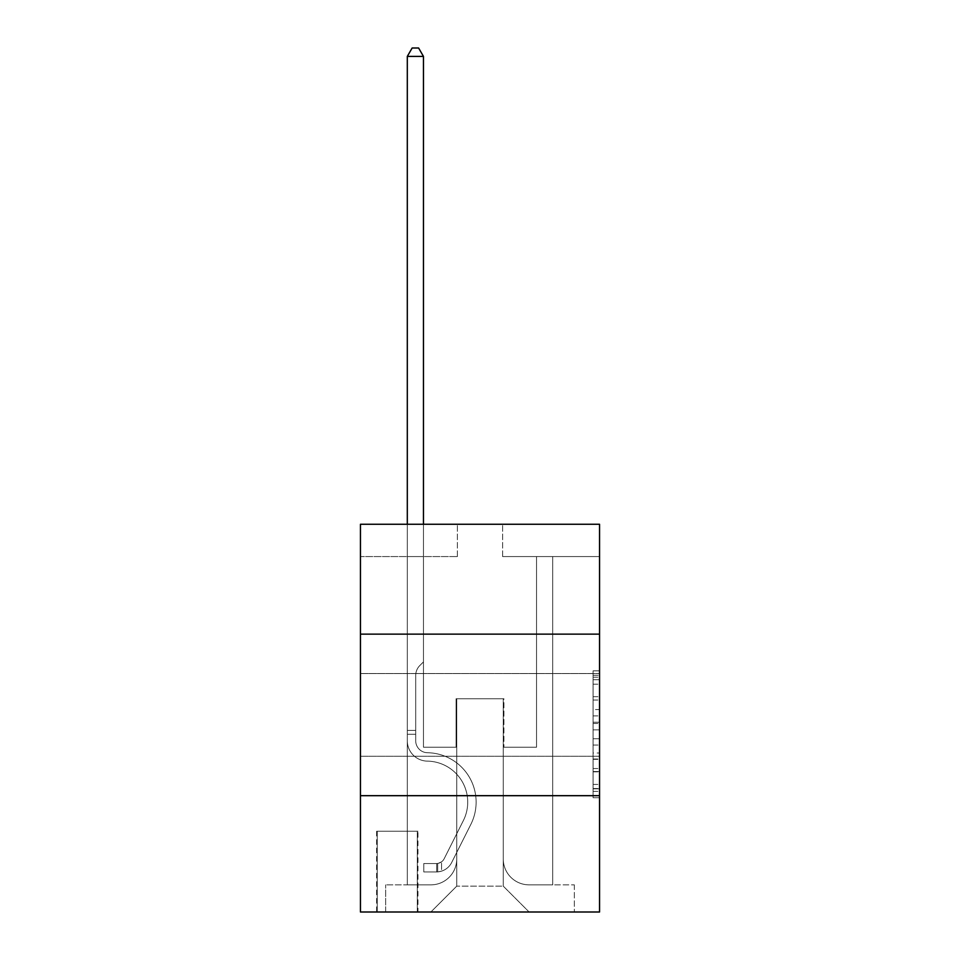 <?xml version="1.0" encoding="UTF-8"?>
<svg xmlns="http://www.w3.org/2000/svg" width="960" height="960" viewBox="0 0 960 960"><rect width="100%" height="100%" fill="white"/><g stroke="black" fill="none" stroke-linecap="round" stroke-linejoin="round"><path stroke-width="0.72" stroke-dasharray="4.8 3.6" d="M593.088 709.548L593.088 729.852L599.556 729.852L599.556 791.376L599.556 677.196L599.556 729.852L593.088 729.852L593.088 675.3L593.088 797.724L593.088 670.86L593.088 788.844L599.556 788.844L593.088 788.844L599.556 788.844L593.088 788.844L593.088 768.54L593.088 797.724L599.556 797.724L599.556 670.86L599.556 788.52L599.556 738.732L593.088 738.732L599.556 738.732L599.556 768.54L599.556 679.74L593.088 679.74L599.556 679.74L599.556 797.724L599.556 677.196L599.556 797.724L593.088 797.724L593.088 670.86L599.556 670.86L599.556 677.196L599.556 670.86L599.556 677.196L599.556 670.86L599.556 675.3L599.556 670.86L593.088 670.86L593.088 679.74L599.556 679.74L593.088 679.74L593.088 709.548L599.556 709.548M599.556 714.9L599.556 756.264L599.556 714.9M360.444 714.9L360.444 756.264L360.444 714.9M417.96 831.228L376.608 831.228L417.96 831.228L417.96 912L376.608 912L417.96 912M376.608 831.228L376.608 912M599.556 722.232L599.556 715.896L599.556 722.232L593.088 722.232L593.088 696.708L593.088 771.876L593.088 753L599.556 753L593.088 753L593.088 797.724L599.556 797.724L593.088 797.724L599.556 797.724L593.088 797.724L593.088 670.86L599.556 670.86L593.088 670.86L599.556 670.86L593.088 670.86L593.088 722.232L599.556 722.232M599.556 795.684L599.556 912L360.444 912L360.444 795.684L599.556 795.684L599.556 524.268L502.62 524.268L599.556 524.268L599.556 556.572L599.556 524.268L360.444 524.268L457.38 524.268L360.444 524.268L360.444 556.572L457.38 556.572L360.444 556.572L360.444 524.268L360.444 634.128L599.556 634.128L360.444 634.128L360.444 795.684L599.556 795.684L360.444 795.684M407.304 556.572L407.304 884.856L430.884 884.856A25.848 25.848 0 0 0 456.732 859.008L456.732 698.748L456.732 886.152L456.732 698.748L456.732 886.152L456.732 698.748L503.268 698.748L503.268 859.008A25.848 25.848 0 0 0 529.116 884.856L552.696 884.856L552.696 556.572L552.696 884.856L552.696 556.572L552.696 884.856L552.696 556.572L552.696 884.856L552.696 556.572L552.696 884.856L552.696 556.572L552.696 884.856L552.696 556.572L552.696 884.856L552.696 556.572L552.696 884.856L552.696 556.572L552.696 884.856L552.696 556.572L552.696 884.856L574.344 884.856L529.116 884.856L552.696 884.856L529.116 884.856L552.696 884.856L529.116 884.856L552.696 884.856L529.116 884.856L552.696 884.856L529.116 884.856L552.696 884.856L529.116 884.856L552.696 884.856L529.116 884.856L552.696 884.856L529.116 884.856L552.696 884.856L552.696 556.572L536.544 556.572L552.696 556.572L536.544 556.572L552.696 556.572L536.544 556.572L552.696 556.572L536.544 556.572L552.696 556.572L536.544 556.572L552.696 556.572L536.544 556.572L552.696 556.572L536.544 556.572L552.696 556.572L536.544 556.572L552.696 556.572L536.544 556.572L552.696 556.572L536.544 556.572L552.696 556.572L552.696 884.856L529.116 884.856A25.848 25.848 0 0 1 503.268 859.008A25.848 25.848 0 0 0 529.116 884.856A25.848 25.848 0 0 1 503.268 859.008A25.848 25.848 0 0 0 529.116 884.856A25.848 25.848 0 0 1 503.268 859.008A25.848 25.848 0 0 0 529.116 884.856A25.848 25.848 0 0 1 503.268 859.008A25.848 25.848 0 0 0 529.116 884.856A25.848 25.848 0 0 1 503.268 859.008A25.848 25.848 0 0 0 529.116 884.856A25.848 25.848 0 0 1 503.268 859.008A25.848 25.848 0 0 0 529.116 884.856A25.848 25.848 0 0 1 503.268 859.008A25.848 25.848 0 0 0 529.116 884.856A25.848 25.848 0 0 1 503.268 859.008A25.848 25.848 0 0 0 529.116 884.856A25.848 25.848 0 0 1 503.268 859.008L503.268 698.748L503.268 886.152L456.732 886.152L503.268 886.152L529.116 912L574.344 912L430.884 912L529.116 912L503.268 886.152L529.116 912L503.268 886.152L503.268 698.748L503.268 886.152L503.268 698.748L456.084 698.748L456.084 747.216L423.456 747.216L423.456 556.572L407.304 556.572L407.304 884.856L430.884 884.856A25.848 25.848 0 0 0 456.732 859.008L456.732 698.748L456.084 698.748L456.084 747.216L423.456 747.216L423.456 556.572L407.304 556.572L407.304 884.856L430.884 884.856L385.656 884.856L430.884 884.856L407.304 884.856L407.304 556.572L407.304 884.856L407.304 556.572L407.304 884.856L407.304 556.572L407.304 884.856L407.304 556.572L407.304 884.856L407.304 556.572L407.304 884.856L407.304 556.572L407.304 884.856L407.304 556.572L407.304 884.856L407.304 556.572L423.456 556.572L407.304 556.572L423.456 556.572L407.304 556.572L423.456 556.572L407.304 556.572L423.456 556.572L407.304 556.572L423.456 556.572L407.304 556.572L423.456 556.572L407.304 556.572L423.456 556.572L407.304 556.572L423.456 556.572L407.304 556.572L423.456 556.572L407.304 556.572L407.304 884.856L407.304 556.572M456.732 859.008L456.732 698.748L456.084 698.748L456.084 747.216L423.456 747.216L423.456 556.572L423.456 747.216L423.456 556.572L423.456 747.216L423.456 556.572L423.456 747.216L423.456 556.572L423.456 747.216L423.456 556.572L423.456 747.216L423.456 556.572L423.456 747.216L423.456 556.572L423.456 747.216L423.456 556.572L423.456 747.216L423.456 556.572L423.456 747.216L456.084 747.216L423.456 747.216L456.084 747.216L423.456 747.216L456.084 747.216L423.456 747.216L456.084 747.216L423.456 747.216L456.084 747.216L423.456 747.216L456.084 747.216L423.456 747.216L456.084 747.216L423.456 747.216L456.084 747.216L423.456 747.216L456.084 747.216L456.084 698.748L456.084 747.216L456.084 698.748L456.084 747.216L456.084 698.748L456.084 747.216L456.084 698.748L456.084 747.216L456.084 698.748L456.084 747.216L456.084 698.748L456.084 747.216L456.084 698.748L456.084 747.216L456.084 698.748L456.084 747.216L456.084 698.748L456.732 698.748L456.084 698.748L456.732 698.748L456.084 698.748L456.732 698.748L456.084 698.748L456.732 698.748L456.084 698.748L456.732 698.748L456.084 698.748L456.732 698.748L456.084 698.748L456.732 698.748L456.084 698.748L456.732 698.748L456.084 698.748L456.732 698.748L456.732 859.008A25.848 25.848 0 0 1 430.884 884.856A25.848 25.848 0 0 0 456.732 859.008A25.848 25.848 0 0 1 430.884 884.856A25.848 25.848 0 0 0 456.732 859.008A25.848 25.848 0 0 1 430.884 884.856A25.848 25.848 0 0 0 456.732 859.008A25.848 25.848 0 0 1 430.884 884.856A25.848 25.848 0 0 0 456.732 859.008A25.848 25.848 0 0 1 430.884 884.856A25.848 25.848 0 0 0 456.732 859.008A25.848 25.848 0 0 1 430.884 884.856A25.848 25.848 0 0 0 456.732 859.008A25.848 25.848 0 0 1 430.884 884.856A25.848 25.848 0 0 0 456.732 859.008A25.848 25.848 0 0 1 430.884 884.856A25.848 25.848 0 0 0 456.732 859.008M599.556 556.572L502.62 556.572L599.556 556.572M377.256 912L417.312 912L377.256 912L377.256 831.228L417.312 831.228L417.312 912L417.312 831.228L377.256 831.228L377.256 912M385.656 912L430.884 912L456.732 886.152L430.884 912L456.732 886.152L430.884 912L385.656 912L385.656 884.856L385.656 912M503.916 698.748L503.268 698.748L503.916 698.748L503.268 698.748L503.916 698.748L503.268 698.748L503.916 698.748L503.268 698.748L503.916 698.748L503.268 698.748L503.916 698.748L503.268 698.748L503.916 698.748L503.268 698.748L503.916 698.748L503.268 698.748L503.916 698.748L503.268 698.748L503.916 698.748L503.268 698.748L503.916 698.748L503.916 747.216L503.916 698.748M502.62 556.572L502.62 524.268L502.62 556.572M457.38 556.572L457.38 524.268L457.38 556.572M574.344 884.856L574.344 912L574.344 884.856M536.544 556.572L536.544 747.216L503.916 747.216L536.544 747.216L503.916 747.216L536.544 747.216L503.916 747.216L536.544 747.216L503.916 747.216L536.544 747.216L503.916 747.216L536.544 747.216L503.916 747.216L536.544 747.216L503.916 747.216L536.544 747.216L503.916 747.216L536.544 747.216L503.916 747.216L536.544 747.216L503.916 747.216L536.544 747.216L536.544 556.572M599.556 634.128L360.444 634.128M593.088 729.852L599.556 729.852L593.088 729.852M593.088 675.3L593.088 670.86L593.088 675.3L599.556 675.3L593.088 675.3M593.088 771.552L593.088 745.068L593.088 771.552L599.556 771.552L593.088 771.552M593.088 745.068L593.088 738.732L599.556 738.732L593.088 738.732L593.088 745.068L599.556 745.068L593.088 745.068M593.088 696.708L593.088 679.74L593.088 696.708L599.556 696.708L593.088 696.708M593.088 670.86L599.556 670.86L593.088 670.86L593.088 677.196L593.088 670.86L599.556 670.86M593.088 797.724L599.556 797.724L593.088 797.724L593.088 791.376L593.088 797.724M407.304 524.268L407.304 740.772A20.352 20.352 145.1 0 0 427.332 761.124A20.352 20.352 145.1 0 1 407.304 740.772A20.352 20.352 145.1 0 0 427.332 761.124A20.352 20.352 145.1 0 1 407.304 740.772A20.352 20.352 145.1 0 0 427.332 761.124A20.352 20.352 145.1 0 1 407.304 740.772A20.352 20.352 145.1 0 0 427.332 761.124A20.352 20.352 145.1 0 1 407.304 740.772A20.352 20.352 145.1 0 0 427.332 761.124A20.352 20.352 145.1 0 1 407.304 740.772A20.352 20.352 145.1 0 0 427.332 761.124A20.352 20.352 145.1 0 1 407.304 740.772A20.352 20.352 145.1 0 0 427.332 761.124A20.352 20.352 145.1 0 1 407.304 740.772A20.352 20.352 145.1 0 0 427.332 761.124A20.352 20.352 145.1 0 1 407.304 740.772A20.352 20.352 145.1 0 0 427.332 761.124A20.352 20.352 145.1 0 1 407.304 740.772A20.352 20.352 145.1 0 0 427.332 761.124A20.352 20.352 145.1 0 1 407.304 740.772A20.352 20.352 -34.9 0 0 427.332 761.124A41.04 41.04 -34.9 0 1 463.356 820.584A41.04 41.04 -34.9 0 0 427.332 761.124A41.04 41.04 -34.9 0 1 463.356 820.584A41.04 41.04 -34.9 0 0 427.332 761.124A41.04 41.04 -34.9 0 1 463.356 820.584A41.04 41.04 -34.9 0 0 427.332 761.124A41.04 41.04 -34.9 0 1 463.356 820.584A41.04 41.04 -34.9 0 0 427.332 761.124A41.04 41.04 -34.9 0 1 463.356 820.584A41.04 41.04 -34.9 0 0 427.332 761.124A41.04 41.04 -34.9 0 1 463.356 820.584A41.04 41.04 -34.9 0 0 427.332 761.124A41.04 41.04 -34.9 0 1 463.356 820.584A41.04 41.04 -34.9 0 0 427.332 761.124A41.04 41.04 -34.9 0 1 463.356 820.584A41.04 41.04 -34.9 0 0 427.332 761.124A41.04 41.04 -34.9 0 1 463.356 820.584A41.04 41.04 -34.9 0 0 427.332 761.124A41.04 41.04 -34.9 0 1 463.356 820.584A41.04 41.04 -34.9 0 0 427.332 761.124A41.04 41.04 145.1 0 1 463.356 820.584L444.18 858.732L463.356 820.584A41.04 41.04 -34.9 0 0 427.332 761.124A41.04 41.04 145.1 0 1 463.356 820.584L444.18 858.732L463.356 820.584A41.04 41.04 -34.9 0 0 427.332 761.124A41.04 41.04 145.1 0 1 463.356 820.584L444.18 858.732L463.356 820.584A41.04 41.04 -34.9 0 0 427.332 761.124A41.04 41.04 145.1 0 1 463.356 820.584L444.18 858.732L463.356 820.584A41.04 41.04 -34.9 0 0 427.332 761.124A41.04 41.04 145.1 0 1 463.356 820.584L444.18 858.732L463.356 820.584A41.04 41.04 -34.9 0 0 427.332 761.124A41.04 41.04 145.1 0 1 463.356 820.584L444.18 858.732L463.356 820.584A41.04 41.04 -34.9 0 0 427.332 761.124A41.04 41.04 145.1 0 1 463.356 820.584L444.18 858.732A8.724 8.724 145.1 0 1 441.552 861.84C436.656 864.084 436.656 864.084 441.552 861.84C436.656 864.084 436.656 864.084 441.552 861.84A8.724 8.724 -34.9 0 0 444.18 858.732L463.356 820.584L444.18 858.732A8.724 8.724 -34.9 0 1 436.704 863.532A8.724 8.724 -34.9 0 0 444.18 858.732A8.724 8.724 145.1 0 1 441.552 861.84C436.656 864.084 436.656 864.084 441.552 861.84C436.656 864.084 436.656 864.084 441.552 861.84A8.724 8.724 -34.9 0 0 444.18 858.732L463.356 820.584L444.18 858.732A8.724 8.724 -34.9 0 1 436.704 863.532A8.724 8.724 -34.9 0 0 444.18 858.732A8.724 8.724 145.1 0 1 441.552 861.84C436.656 864.084 436.656 864.084 441.552 861.84C436.656 864.084 436.656 864.084 441.552 861.84A8.724 8.724 -34.9 0 0 444.18 858.732L463.356 820.584A41.04 41.04 -34.9 0 0 427.332 761.124A41.04 41.04 145.1 0 1 463.356 820.584L444.18 858.732A8.724 8.724 -34.9 0 1 436.704 863.532A8.724 8.724 -34.9 0 0 444.18 858.732A8.724 8.724 145.1 0 1 441.552 861.84C436.656 864.084 436.656 864.084 441.552 861.84C436.656 864.084 436.656 864.084 441.552 861.84A8.724 8.724 -34.9 0 0 444.18 858.732L463.356 820.584L444.18 858.732A8.724 8.724 -34.9 0 1 436.704 863.532A8.724 8.724 -34.9 0 0 444.18 858.732A8.724 8.724 145.1 0 1 441.552 861.84C436.656 864.084 436.656 864.084 441.552 861.84C436.656 864.084 436.656 864.084 441.552 861.84A8.724 8.724 -34.9 0 0 444.18 858.732L463.356 820.584L444.18 858.732A8.724 8.724 -34.9 0 1 436.704 863.532A8.724 8.724 -34.9 0 0 444.18 858.732A8.724 8.724 145.1 0 1 441.552 861.84C436.656 864.084 436.656 864.084 441.552 861.84C436.656 864.084 436.656 864.084 441.552 861.84A8.724 8.724 -34.9 0 0 444.18 858.732L463.356 820.584L444.18 858.732A8.724 8.724 -34.9 0 1 436.704 863.532A8.724 8.724 -34.9 0 0 444.18 858.732A8.724 8.724 145.1 0 1 441.552 861.84C436.656 864.084 436.656 864.084 441.552 861.84C436.656 864.084 436.656 864.084 441.552 861.84A8.724 8.724 -34.9 0 0 444.18 858.732L463.356 820.584L444.18 858.732A8.724 8.724 -34.9 0 1 436.704 863.532A8.724 8.724 -34.9 0 0 444.18 858.732A8.724 8.724 145.1 0 1 441.552 861.84C436.656 864.084 436.656 864.084 441.552 861.84C436.656 864.084 436.656 864.084 441.552 861.84A8.724 8.724 -34.9 0 0 444.18 858.732L463.356 820.584L444.18 858.732A8.724 8.724 -34.9 0 1 436.704 863.532A8.724 8.724 -34.9 0 0 444.18 858.732A8.724 8.724 145.1 0 1 441.552 861.84C436.656 864.084 436.656 864.084 441.552 861.84C436.656 864.084 436.656 864.084 441.552 861.84A8.724 8.724 -34.9 0 0 444.18 858.732L463.356 820.584L444.18 858.732A8.724 8.724 -34.9 0 1 436.704 863.532A8.724 8.724 -34.9 0 0 444.18 858.732A8.724 8.724 152 0 1 441.552 861.84A8.724 8.724 -27.9 0 0 444.18 858.732L463.356 820.584L444.18 858.732A8.724 8.724 -28 0 1 436.704 863.532L423.78 863.532L423.78 871.932L423.78 863.532L436.704 863.532L436.704 871.932L423.78 871.932L436.704 871.932L436.704 863.532L423.78 863.532L423.78 871.932L423.78 863.532L436.704 863.532L436.704 871.932L423.78 871.932L436.704 871.932L436.704 863.532L423.78 863.532L423.78 871.932L423.78 863.532L436.704 863.532L436.704 871.932L423.78 871.932L436.704 871.932L436.704 863.532L423.78 863.532L423.78 871.932L423.78 863.532L436.704 863.532L436.704 871.932L423.78 871.932L436.704 871.932L436.704 863.532L423.78 863.532L423.78 871.932L423.78 863.532L436.704 863.532L436.704 871.932L423.78 871.932L436.704 871.932L436.704 863.532L423.78 863.532L423.78 871.932L423.78 863.532L436.704 863.532L436.704 871.932L423.78 871.932L436.704 871.932L436.704 863.532L423.78 863.532L423.78 871.932L423.78 863.532L436.704 863.532L436.704 871.932L423.78 871.932L436.704 871.932L436.704 863.532L423.78 863.532L423.78 871.932L423.78 863.532L436.704 863.532L436.704 871.932L423.78 871.932L436.704 871.932L436.704 863.532L423.78 863.532L423.78 871.932L423.78 863.532L436.704 863.532L436.704 871.932L423.78 871.932L436.704 871.932L436.704 863.532L423.78 863.532L436.704 863.532L436.704 871.932L436.704 863.532A8.724 8.724 -28 0 0 444.18 858.732L463.356 820.584A41.04 41.04 -27.9 0 0 427.332 761.124A20.352 20.352 145.1 0 1 407.304 740.772L407.304 56.4L423.456 56.4L423.456 661.908L419.808 665.556A14.04 14.04 -28 0 0 415.704 675.48A14.04 14.04 152 0 1 419.808 665.556L423.456 661.908L423.456 56.4L407.304 56.4L423.456 56.4L418.608 48L412.152 48L418.608 48L412.152 48L407.304 56.4L423.456 56.4L418.608 48L412.152 48L407.304 56.4L423.456 56.4L423.456 661.908L419.808 665.556A14.04 14.04 -34.9 0 0 415.704 675.48A14.04 14.04 145.1 0 1 419.808 665.556L423.456 661.908L423.456 56.4L407.304 56.4L423.456 56.4L418.608 48L412.152 48L418.608 48L412.152 48L407.304 56.4L423.456 56.4L418.608 48L412.152 48L407.304 56.4L423.456 56.4L423.456 661.908L419.808 665.556A14.04 14.04 -34.9 0 0 415.704 675.48A14.04 14.04 145.1 0 1 419.808 665.556L423.456 661.908L423.456 56.4L407.304 56.4L423.456 56.4L418.608 48L412.152 48L418.608 48L412.152 48L407.304 56.4L423.456 56.4L418.608 48L412.152 48L407.304 56.4L423.456 56.4L423.456 661.908L419.808 665.556A14.04 14.04 -34.9 0 0 415.704 675.48A14.04 14.04 145.1 0 1 419.808 665.556L423.456 661.908L423.456 56.4L407.304 56.4L407.304 740.772A20.352 20.352 -28 0 0 427.332 761.124A20.352 20.352 152 0 1 407.304 740.772L407.304 56.4L407.304 740.772A20.352 20.352 -34.9 0 0 427.332 761.124A20.352 20.352 152 0 1 407.304 740.772L407.304 56.4L407.304 740.772A20.352 20.352 -34.9 0 0 427.332 761.124A20.352 20.352 152 0 1 407.304 740.772L407.304 56.4L407.304 740.772A20.352 20.352 -34.9 0 0 427.332 761.124A41.04 41.04 152 0 1 463.356 820.584A41.04 41.04 -28 0 0 427.332 761.124A20.352 20.352 145.1 0 1 407.304 740.772L407.304 56.4L412.152 48L418.608 48L412.152 48L407.304 56.4L423.456 56.4L418.608 48L423.456 56.4L423.456 661.908L419.808 665.556A14.04 14.04 -34.9 0 0 415.704 675.48A14.04 14.04 145.1 0 1 419.808 665.556L423.456 661.908L423.456 56.4L418.608 48L412.152 48L407.304 56.4L407.304 740.772A20.352 20.352 -34.9 0 0 427.332 761.124A20.352 20.352 145.1 0 1 407.304 740.772L407.304 56.4L412.152 48L418.608 48L423.456 56.4L423.456 661.908L419.808 665.556A14.04 14.04 -34.9 0 0 415.704 675.48A14.04 14.04 145.1 0 1 419.808 665.556L423.456 661.908L423.456 56.4L407.304 56.4L407.304 740.772A20.352 20.352 -34.9 0 0 427.332 761.124A20.352 20.352 145.1 0 1 407.304 740.772L407.304 56.4L412.152 48L407.304 56.4L423.456 56.4L418.608 48L423.456 56.4L423.456 661.908L419.808 665.556A14.04 14.04 -34.9 0 0 415.704 675.48A14.04 14.04 145.1 0 1 419.808 665.556L423.456 661.908L423.456 56.4L418.608 48L412.152 48L407.304 56.4L407.304 740.772A20.352 20.352 -34.9 0 0 427.332 761.124A41.04 41.04 145.1 0 1 463.356 820.584A41.04 41.04 -28 0 0 427.332 761.124A20.352 20.352 145.1 0 1 407.304 740.772L407.304 56.4L412.152 48L418.608 48L423.456 56.4L423.456 661.908L419.808 665.556A14.04 14.04 -34.9 0 0 415.704 675.48A14.04 14.04 145.1 0 1 419.808 665.556L423.456 661.908L423.456 56.4L407.304 56.4L407.304 740.772A20.352 20.352 -34.9 0 0 427.332 761.124A20.352 20.352 145.1 0 1 407.304 740.772L407.304 56.4L412.152 48L407.304 56.4L423.456 56.4L418.608 48L423.456 56.4L423.456 661.908L419.808 665.556A14.04 14.04 -34.9 0 0 415.704 675.48A14.04 14.04 145.1 0 1 419.808 665.556L423.456 661.908L423.456 56.4L418.608 48L412.152 48L407.304 56.4L407.304 740.772A20.352 20.352 -34.9 0 0 427.332 761.124A20.352 20.352 145.1 0 1 407.304 740.772L407.304 56.4L412.152 48L407.304 56.4M415.704 730.416L407.304 730.416L415.704 730.416L415.704 740.772L415.704 675.48A14.04 14.04 145.1 0 1 419.808 665.556A14.04 14.04 -34.9 0 0 415.704 675.48L415.704 740.772L415.704 730.416L407.304 730.416L415.704 730.416L415.704 740.772A11.952 11.952 -28 0 0 427.464 752.724A11.952 11.952 152 0 1 415.704 740.772L415.704 675.48L415.704 740.772A11.952 11.952 -34.9 0 0 427.464 752.724A11.952 11.952 152 0 1 415.704 740.772L415.704 675.48L415.704 740.772L415.704 730.416L407.304 730.416L415.704 730.416L415.704 740.772A11.952 11.952 -34.9 0 0 427.464 752.724A11.952 11.952 152 0 1 415.704 740.772L415.704 675.48L415.704 740.772A11.952 11.952 -34.9 0 0 427.464 752.724A49.44 49.44 152.1 0 1 470.856 824.352A49.44 49.44 -28 0 0 427.464 752.724A11.952 11.952 145.1 0 1 415.704 740.772L415.704 675.48L415.704 740.772L415.704 730.416L407.304 730.416L415.704 730.416L415.704 740.772A11.952 11.952 -34.9 0 0 427.464 752.724A11.952 11.952 145.1 0 1 415.704 740.772L415.704 675.48L415.704 740.772A11.952 11.952 -34.9 0 0 427.464 752.724A11.952 11.952 145.1 0 1 415.704 740.772L415.704 675.48L415.704 740.772L415.704 730.416L407.304 730.416L415.704 730.416L415.704 740.772A11.952 11.952 -34.9 0 0 427.464 752.724A49.44 49.44 145.1 0 1 470.856 824.352A49.44 49.44 -28 0 0 427.464 752.724A11.952 11.952 145.1 0 1 415.704 740.772L415.704 675.48L415.704 740.772A11.952 11.952 -34.9 0 0 427.464 752.724A11.952 11.952 145.1 0 1 415.704 740.772L415.704 730.416M436.704 871.932A17.124 17.124 -28 0 0 451.68 862.5L470.856 824.352A49.44 49.44 -28 0 0 427.464 752.724A11.952 11.952 145.1 0 1 415.704 740.772A11.952 11.952 -34.9 0 0 427.464 752.724A49.44 49.44 145.1 0 1 470.856 824.352L451.68 862.5L470.856 824.352A49.44 49.44 -34.9 0 0 427.464 752.724A11.952 11.952 145.1 0 1 415.704 740.772L415.704 675.48L415.704 740.772A11.952 11.952 -34.9 0 0 427.464 752.724A11.952 11.952 145.1 0 1 415.704 740.772A11.952 11.952 145.1 0 0 427.464 752.724A49.44 49.44 145.1 0 1 470.856 824.352A49.44 49.44 -34.9 0 0 427.464 752.724A11.952 11.952 145.1 0 1 415.704 740.772A11.952 11.952 145.1 0 0 427.464 752.724A11.952 11.952 145.1 0 1 415.704 740.772A11.952 11.952 145.1 0 0 427.464 752.724A49.44 49.44 145.1 0 1 470.856 824.352A49.44 49.44 -34.9 0 0 427.464 752.724A11.952 11.952 145.1 0 1 415.704 740.772A11.952 11.952 145.1 0 0 427.464 752.724A49.44 49.44 145.1 0 1 470.856 824.352L451.68 862.5L470.856 824.352A49.44 49.44 -34.9 0 0 427.464 752.724A11.952 11.952 145.1 0 1 415.704 740.772A11.952 11.952 145.1 0 0 427.464 752.724A11.952 11.952 145.1 0 1 415.704 740.772A11.952 11.952 145.1 0 0 427.464 752.724A49.44 49.44 145.1 0 1 470.856 824.352A49.44 49.44 -34.9 0 0 427.464 752.724A11.952 11.952 145.1 0 1 415.704 740.772A11.952 11.952 145.1 0 0 427.464 752.724A49.44 49.44 145.1 0 1 470.856 824.352A49.44 49.44 -34.9 0 0 427.464 752.724A11.952 11.952 145.1 0 1 415.704 740.772A11.952 11.952 145.1 0 0 427.464 752.724A11.952 11.952 145.1 0 1 415.704 740.772A11.952 11.952 145.1 0 0 427.464 752.724A49.44 49.44 145.1 0 1 470.856 824.352L451.68 862.5A17.124 17.124 152.1 0 1 441.552 871.14A17.124 17.124 -28 0 0 451.68 862.5L470.856 824.352A49.44 49.44 -34.9 0 0 427.464 752.724A11.952 11.952 145.1 0 1 415.704 740.772A11.952 11.952 145.1 0 0 427.464 752.724A49.44 49.44 145.1 0 1 470.856 824.352A49.44 49.44 -34.9 0 0 427.464 752.724A49.44 49.44 -34.9 0 1 470.856 824.352L451.68 862.5L470.856 824.352A49.44 49.44 -34.9 0 0 427.464 752.724A49.44 49.44 -34.9 0 1 470.856 824.352A49.44 49.44 -34.9 0 0 427.464 752.724A49.44 49.44 -34.9 0 1 470.856 824.352L451.68 862.5L470.856 824.352A49.44 49.44 -34.9 0 0 427.464 752.724A49.44 49.44 -34.9 0 1 470.856 824.352L451.68 862.5A17.124 17.124 145.1 0 1 441.552 871.14C436.572 872.196 436.572 872.196 441.552 871.14C436.572 872.196 436.572 872.196 441.552 871.14A17.124 17.124 -34.9 0 0 451.68 862.5L470.856 824.352A49.44 49.44 -34.9 0 0 427.464 752.724A49.44 49.44 -34.9 0 1 470.856 824.352A49.44 49.44 -34.9 0 0 427.464 752.724A49.44 49.44 -34.9 0 1 470.856 824.352L451.68 862.5L470.856 824.352A49.44 49.44 -34.9 0 0 427.464 752.724A49.44 49.44 -34.9 0 1 470.856 824.352L451.68 862.5L470.856 824.352A49.44 49.44 -34.9 0 0 427.464 752.724A49.44 49.44 -34.9 0 1 470.856 824.352A49.44 49.44 -34.9 0 0 427.464 752.724A49.44 49.44 -34.9 0 1 470.856 824.352L451.68 862.5A17.124 17.124 145.1 0 1 441.552 871.14C436.572 872.196 436.572 872.196 441.552 871.14C436.572 872.196 436.572 872.196 441.552 871.14A17.124 17.124 -34.9 0 0 451.68 862.5L470.856 824.352A49.44 49.44 -34.9 0 0 427.464 752.724A49.44 49.44 -34.9 0 1 470.856 824.352L451.68 862.5A17.124 17.124 145.1 0 1 441.552 871.14C436.572 872.196 436.572 872.196 441.552 871.14C436.572 872.196 436.572 872.196 441.552 871.14A17.124 17.124 -34.9 0 0 451.68 862.5L470.856 824.352L451.68 862.5A17.124 17.124 145.1 0 1 441.552 871.14C436.572 872.196 436.572 872.196 441.552 871.14C436.572 872.196 436.572 872.196 441.552 871.14A17.124 17.124 -34.9 0 0 451.68 862.5L470.856 824.352L451.68 862.5A17.124 17.124 145.1 0 1 441.552 871.14C436.572 872.196 436.572 872.196 441.552 871.14C436.572 872.196 436.572 872.196 441.552 871.14A17.124 17.124 -34.9 0 0 451.68 862.5L470.856 824.352L451.68 862.5A17.124 17.124 145.1 0 1 441.552 871.14C436.572 872.196 436.572 872.196 441.552 871.14C436.572 872.196 436.572 872.196 441.552 871.14A17.124 17.124 -34.9 0 0 451.68 862.5L470.856 824.352L451.68 862.5A17.124 17.124 145.1 0 1 441.552 871.14C436.572 872.196 436.572 872.196 441.552 871.14C436.572 872.196 436.572 872.196 441.552 871.14A17.124 17.124 -34.9 0 0 451.68 862.5L470.856 824.352L451.68 862.5A17.124 17.124 145.1 0 1 441.552 871.14C436.572 872.196 436.572 872.196 441.552 871.14C436.572 872.196 436.572 872.196 441.552 871.14A17.124 17.124 -34.9 0 0 451.68 862.5L470.856 824.352L451.68 862.5A17.124 17.124 145.1 0 1 441.552 871.14C436.572 872.196 436.572 872.196 441.552 871.14C436.572 872.196 436.572 872.196 441.552 871.14A17.124 17.124 -34.9 0 0 451.68 862.5A17.124 17.124 -28 0 1 436.704 871.932A17.124 17.124 -34.9 0 0 451.68 862.5A17.124 17.124 -34.9 0 1 436.704 871.932A17.124 17.124 -34.9 0 0 451.68 862.5A17.124 17.124 -34.9 0 1 436.704 871.932A17.124 17.124 -34.9 0 0 451.68 862.5A17.124 17.124 -34.9 0 1 436.704 871.932A17.124 17.124 -34.9 0 0 451.68 862.5A17.124 17.124 -34.9 0 1 436.704 871.932A17.124 17.124 -34.9 0 0 451.68 862.5A17.124 17.124 -34.9 0 1 436.704 871.932A17.124 17.124 -34.9 0 0 451.68 862.5A17.124 17.124 -34.9 0 1 436.704 871.932A17.124 17.124 -34.9 0 0 451.68 862.5A17.124 17.124 -34.9 0 1 436.704 871.932A17.124 17.124 -34.9 0 0 451.68 862.5A17.124 17.124 -34.9 0 1 436.704 871.932A17.124 17.124 -34.9 0 0 451.68 862.5A17.124 17.124 -34.9 0 1 436.704 871.932L423.78 871.932L436.704 871.932M423.456 56.4L418.608 48L423.456 56.4L423.456 661.908L419.808 665.556L423.456 661.908L423.456 524.268M441.552 871.14C436.572 872.196 436.572 872.196 441.552 871.14C436.572 872.196 436.572 872.196 441.552 871.14L441.552 861.84C436.656 864.084 436.656 864.084 441.552 861.84C436.656 864.084 436.656 864.084 441.552 861.84L441.552 871.14M423.78 871.932L423.78 863.532L423.78 871.932M593.088 768.54L599.556 768.54L593.088 768.54M593.088 759.024L599.556 759.024M593.088 700.032L599.556 700.032L593.088 700.032M593.088 677.196L599.556 677.196M593.088 791.376L599.556 791.376M593.088 784.404L599.556 784.404M593.088 684.18L599.556 684.18M593.088 723.504L599.556 723.504L593.088 723.504M593.088 759.348L599.556 759.348L593.088 759.348M593.088 771.876L599.556 771.876L593.088 771.876M593.088 715.896L599.556 715.896L593.088 715.896M415.704 734.292L407.304 734.292L415.704 734.292M360.444 673.548L599.556 673.548L360.444 673.548M360.444 756.264L599.556 756.264L360.444 756.264M593.088 788.52L599.556 788.52M593.088 788.844L599.556 788.844M593.088 679.74L599.556 679.74M437.676 863.436L437.676 871.884L437.676 863.436"/><path stroke-width="1.44" d="M599.556 634.128L599.556 524.268L360.444 524.268L360.444 634.128L599.556 634.128L599.556 912L360.444 912L360.444 634.128M599.556 795.684L360.444 795.684M423.456 524.268L423.456 56.4L407.304 56.4L407.304 524.268M407.304 56.4L412.152 48L418.608 48L423.456 56.4"/></g></svg>
